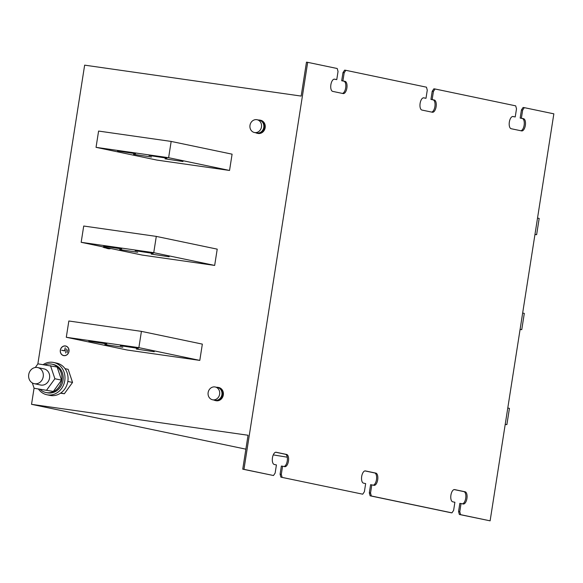 <?xml version="1.0" encoding="UTF-8"?>
<svg xmlns="http://www.w3.org/2000/svg" width="583" height="583" viewBox="0 0 583 583"><rect width="100%" height="100%" fill="white"/><g stroke="black" fill="none" stroke-linecap="round" stroke-linejoin="round"><path stroke-width="0.87" d="M166.986 158.175L149.015 155.479L166.986 158.175M182.982 161.52L165.018 158.824L182.982 161.52M151.536 157.024L133.565 154.327L151.536 157.024M135.533 153.679L117.562 150.982L135.533 153.679M104.853 344.546L122.824 347.242L104.853 344.546M136.305 349.035L154.269 351.731L136.305 349.035M120.302 345.69L138.273 348.386L120.302 345.69M88.856 341.201L106.82 343.897L88.856 341.201M103.723 246.23L121.694 248.926L103.723 246.23M119.726 249.575L137.697 252.271L119.726 249.575M151.179 254.071L169.143 256.768L151.179 254.071M135.176 250.719L153.147 253.416L135.176 250.719M44.957 364.841A14.495 12.884 101.8 0 1 51.923 364.156A14.495 12.884 101.8 0 1 59.896 385.487A14.495 12.884 101.8 0 1 45.991 392.527A14.495 12.884 101.8 0 1 40.351 389.568M45.991 392.527L47.281 392.796A14.495 12.884 -78.2 0 0 61.193 385.764A14.495 12.884 -78.2 0 0 53.221 364.426L51.923 364.156M38.551 389.189A16.484 14.655 -78.2 0 0 46.873 394.749L49.956 395.391A16.484 14.655 -78.2 0 0 65.77 387.389A16.484 14.655 -78.2 0 0 56.704 363.122L53.629 362.473A16.484 14.655 -78.2 0 0 43.193 364.594M46.873 394.749A16.484 14.655 -78.2 0 0 62.694 386.74A16.484 14.655 -78.2 0 0 53.629 362.473M42.195 379.693A8.242 7.331 101.8 0 1 34.288 383.694A8.242 7.331 101.8 0 1 29.755 371.56A8.242 7.331 101.8 0 1 37.662 367.56A8.242 7.331 101.8 0 1 42.195 379.693M37.662 367.56L44.002 368.886A8.242 7.331 101.8 0 1 48.535 381.02A8.242 7.331 101.8 0 1 40.628 385.02L34.288 383.694M218.465 387.469A6.734 5.983 101.8 0 1 218.771 387.527A6.734 5.983 101.8 0 1 223.289 395.15A6.734 5.983 101.8 0 1 216.359 400.761A6.734 5.983 101.8 0 1 216.016 400.703A6.734 5.983 101.8 0 1 215.71 400.63M216.679 387.301A6.734 5.983 101.8 0 1 217.823 387.338A6.734 5.983 101.8 0 1 218.159 387.396A6.734 5.983 101.8 0 1 222.677 395.026A6.734 5.983 101.8 0 1 215.739 400.638A6.734 5.983 101.8 0 1 215.404 400.572A6.734 5.983 101.8 0 1 214.005 400.069M214.894 386.937A6.522 5.801 101.8 0 1 215.222 386.995A6.522 5.801 101.8 0 1 219.602 394.385A6.522 5.801 101.8 0 1 212.882 399.829A6.522 5.801 101.8 0 1 212.555 399.77A6.522 5.801 101.8 0 1 208.175 392.374A6.522 5.801 101.8 0 1 214.894 386.937M217.175 387.411A6.522 5.801 101.8 0 1 217.503 387.469A6.522 5.801 101.8 0 1 221.883 394.866A6.522 5.801 101.8 0 1 215.156 400.302A6.522 5.801 101.8 0 1 214.828 400.244L212.555 399.77M260.317 120.207A6.734 5.983 101.8 0 1 260.63 120.258A6.734 5.983 101.8 0 1 265.141 127.881A6.734 5.983 101.8 0 1 258.211 133.492A6.734 5.983 101.8 0 1 257.868 133.434A6.734 5.983 101.8 0 1 257.562 133.361A6.734 5.983 101.8 0 1 257.256 133.31A6.734 5.983 101.8 0 1 255.857 132.807M258.531 120.032A6.734 5.983 101.8 0 1 259.675 120.069A6.734 5.983 101.8 0 1 260.011 120.127A6.734 5.983 101.8 0 1 264.529 127.757A6.734 5.983 101.8 0 1 257.591 133.369M256.753 119.668A6.522 5.801 101.8 0 1 257.074 119.726A6.522 5.801 101.8 0 1 261.454 127.116A6.522 5.801 101.8 0 1 254.735 132.56A6.522 5.801 101.8 0 1 254.407 132.501A6.522 5.801 101.8 0 1 250.027 125.112A6.522 5.801 101.8 0 1 256.753 119.668M259.027 120.149A6.522 5.801 101.8 0 1 259.355 120.2A6.522 5.801 101.8 0 1 263.735 127.597A6.522 5.801 101.8 0 1 257.008 133.033A6.522 5.801 101.8 0 1 256.68 132.975L254.407 132.501M110.872 248.526A6.734 5.983 101.8 0 1 108.46 248.73A6.734 5.983 101.8 0 1 108.117 248.671A6.734 5.983 101.8 0 1 107.811 248.598M110.253 248.394A6.734 5.983 101.8 0 1 107.84 248.598A6.734 5.983 101.8 0 1 107.505 248.54A6.734 5.983 101.8 0 1 106.106 248.037M106.929 247.702A6.522 5.801 101.8 0 1 104.984 247.79A6.522 5.801 101.8 0 1 104.656 247.731A6.522 5.801 101.8 0 1 102.586 246.791M109.203 248.176A6.522 5.801 101.8 0 1 107.257 248.271A6.522 5.801 101.8 0 1 106.929 248.212L104.656 247.731M65.405 345.945A4.912 4.365 101.8 0 1 65.653 345.989A4.912 4.365 101.8 0 1 68.947 351.556A4.912 4.365 101.8 0 1 63.89 355.645A4.912 4.365 101.8 0 1 63.642 355.608A4.912 4.365 101.8 0 1 60.348 350.04A4.912 4.365 101.8 0 1 65.405 345.945M63.554 346.229A4.912 4.365 101.8 0 1 65.595 345.989A4.912 4.365 101.8 0 1 65.748 346.011M65.923 355.404A4.81 4.278 101.8 0 1 64.086 355.586A4.81 4.278 101.8 0 1 63.846 355.543A4.81 4.278 101.8 0 1 63.758 355.521M63.904 355.543A4.81 4.278 101.8 0 1 63.664 355.506A4.81 4.278 101.8 0 1 60.435 350.055A4.81 4.278 101.8 0 1 65.391 346.047A4.81 4.278 101.8 0 1 65.631 346.091A4.81 4.278 101.8 0 1 68.86 351.534A4.81 4.278 101.8 0 1 63.904 355.543M153.744 252.679L214.668 265.425L217.219 249.145L156.295 236.399L83.719 226.029L81.168 242.309L153.744 252.679L156.295 236.399M214.668 265.425L142.092 255.055L81.168 242.309M37.851 363.96L84.644 65.15L301.171 96.078L306.476 62.162L307.686 62.337L243.956 469.344L242.747 469.169L248.052 435.253L31.533 404.325L34.069 388.125M171.169 141.429L98.593 131.066L96.042 147.346L156.965 160.092L229.542 170.455L232.092 154.174L171.169 141.429L168.618 157.709L229.542 170.455M141.421 331.37L202.345 344.116L199.801 360.396L127.218 350.026L66.294 337.28L68.845 321L141.421 331.37L138.871 347.65L66.294 337.28M65.034 368.675L68.175 369.331L72.547 382.441L64.349 393.751L60.494 393.204M307.686 62.337L337.229 68.517L338.031 71.483L336.763 79.623L334.606 79.171A6.18 2.828 98.1 0 0 334.525 79.157A6.18 2.828 98.1 0 0 330.867 84.79A6.18 2.828 98.1 0 0 332.696 91.385L343.154 93.572A6.18 2.828 98.1 0 0 343.234 93.586A6.18 2.828 98.1 0 0 346.892 87.96A6.18 2.828 98.1 0 0 345.07 81.365L342.913 80.913L344.189 72.773L345.843 70.317L426.465 87.18L427.266 90.154L425.991 98.294L423.841 97.842A6.18 2.828 98.1 0 0 423.754 97.827A6.18 2.828 98.1 0 0 420.103 103.461A6.18 2.828 98.1 0 0 421.924 110.056L432.389 112.242A6.18 2.828 98.1 0 0 432.469 112.257A6.18 2.828 98.1 0 0 436.128 106.623A6.18 2.828 98.1 0 0 434.299 100.028L432.149 99.584L433.424 91.444L435.078 88.988L515.693 105.851L516.502 108.817L515.226 116.957L513.069 116.513A6.18 2.828 98.1 0 0 512.989 116.498A6.18 2.828 98.1 0 0 509.331 122.124A6.18 2.828 98.1 0 0 511.16 128.719L521.625 130.905A6.18 2.828 98.1 0 0 521.705 130.92A6.18 2.828 98.1 0 0 525.363 125.294A6.18 2.828 98.1 0 0 523.534 118.699L521.377 118.247L522.652 110.107L524.314 107.651L553.85 113.831L490.114 520.838L459.368 514.483L460.577 514.658L459.768 511.685L461.044 503.544L463.201 503.996A6.18 2.828 98.1 0 0 463.281 504.011A6.18 2.828 98.1 0 0 466.939 498.385A6.18 2.828 98.1 0 0 465.11 491.79L454.645 489.596A6.18 2.828 98.1 0 0 454.565 489.582A6.18 2.828 98.1 0 0 450.907 495.215A6.18 2.828 98.1 0 0 452.736 501.81L454.893 502.262L453.618 510.402L451.956 512.858L450.746 512.683L370.132 495.82L371.342 495.987L370.533 493.021L371.808 484.881L373.965 485.333A6.18 2.828 98.1 0 0 374.046 485.348A6.18 2.828 98.1 0 0 377.704 479.714A6.18 2.828 98.1 0 0 375.875 473.119L365.417 470.933A6.18 2.828 98.1 0 0 365.33 470.918A6.18 2.828 98.1 0 0 361.679 476.544A6.18 2.828 98.1 0 0 363.5 483.139L365.658 483.591L364.382 491.731L362.728 494.187L280.897 477.149L362.728 494.187M287.266 457.189L273.267 454.893M451.956 512.858L371.342 495.987M282.106 477.324L281.305 474.351L282.58 466.211L284.73 466.662A6.18 2.828 98.1 0 0 284.81 466.677A6.18 2.828 98.1 0 0 288.468 461.044A6.18 2.828 98.1 0 0 286.639 454.456L276.182 452.262A6.18 2.828 98.1 0 0 276.102 452.248A6.18 2.828 98.1 0 0 272.443 457.881A6.18 2.828 98.1 0 0 274.272 464.476L276.422 464.928L275.147 473.068L273.493 475.524L242.747 469.169M273.493 475.524L243.956 469.344M345.843 70.317L344.633 70.142L342.979 72.598L341.704 80.738L343.861 81.19A6.18 2.828 -81.9 0 1 345.741 87.384A6.18 2.828 -81.9 0 1 342.396 93.418M524.314 107.651L523.104 107.476L521.442 109.932L520.167 118.072L522.324 118.524A6.18 2.828 -81.9 0 1 524.204 124.718A6.18 2.828 -81.9 0 1 520.867 130.752M435.078 88.988L433.869 88.813L432.214 91.269L430.939 99.409L433.089 99.861A6.18 2.828 -81.9 0 1 434.969 106.055A6.18 2.828 -81.9 0 1 431.631 112.082M490.114 520.838L460.577 514.658M371.808 484.881L370.599 484.706L369.323 492.846L370.132 495.82M364.965 470.918L374.665 472.944A6.18 2.828 -81.9 0 1 376.545 479.146A6.18 2.828 -81.9 0 1 373.207 485.173M282.58 466.211L281.37 466.043L280.095 474.183L280.897 477.149M275.73 452.248L285.43 454.281A6.18 2.828 -81.9 0 1 287.317 460.475A6.18 2.828 -81.9 0 1 283.972 466.502M461.044 503.544L459.834 503.377L458.559 511.517L459.368 514.483M454.193 489.582L463.9 491.615A6.18 2.828 -81.9 0 1 465.781 497.809A6.18 2.828 -81.9 0 1 462.443 503.843M245.873 449.165L31.533 404.325M423.389 97.827L425.991 98.294M512.617 116.498L515.226 116.957M334.154 79.157L336.763 79.623M342.913 80.913L341.704 80.738M344.189 72.773L342.979 72.598M522.652 110.107L521.442 109.932M521.377 118.247L520.167 118.072M432.149 99.584L430.939 99.409M433.424 91.444L432.214 91.269M370.533 493.021L369.323 492.846M281.305 474.351L280.095 474.183M459.768 511.685L458.559 511.517M65.726 346.113A4.81 4.278 101.8 0 1 65.821 346.127A4.81 4.278 101.8 0 1 67.664 347.089M63.736 355.623A4.912 4.365 101.8 0 1 61.82 354.544M64.545 350.886L61.638 350.266L64.575 350.682L65.216 347.76L64.72 350.922M67.154 352.54L67.766 349.858L67.154 352.54M65.602 353.014L66.418 348.969L65.602 353.014M61.827 350.303L64.575 350.682M96.042 147.346L168.618 157.709M199.801 360.396L138.871 347.65M537.526 218.071L539.18 218.421L536.63 234.701L534.961 234.461M534.975 234.351L536.63 234.701M505.213 424.395L506.882 424.635L509.433 408.355L507.786 408.013M506.882 424.635L505.235 424.293M522.652 313.042L524.306 313.384L521.756 329.665L520.087 329.431M520.102 329.322L521.756 329.665M35.286 367.501L37.939 363.843L57.156 367.028L61.528 380.138L53.33 391.448L34.113 388.263L32.342 382.944M34.113 388.263L53.33 391.448M50.51 365.636L54.882 378.746L61.528 380.138M54.882 378.746L46.684 390.056M60.778 393.008L64.349 393.751M67.825 381.45L72.547 382.441M345.07 81.365L343.861 81.19M523.534 118.699L522.324 118.524M434.299 100.028L433.089 99.861M375.875 473.119L374.665 472.944M286.639 454.456L285.43 454.281M465.11 491.79L463.9 491.615M218.771 387.527L218.159 387.396M215.222 386.995L217.503 387.469M260.63 120.258L260.011 120.127M257.074 119.726L259.355 120.2M108.117 248.671L107.505 248.54M257.868 133.434L257.256 133.31M216.016 400.703L215.404 400.572"/></g></svg>
